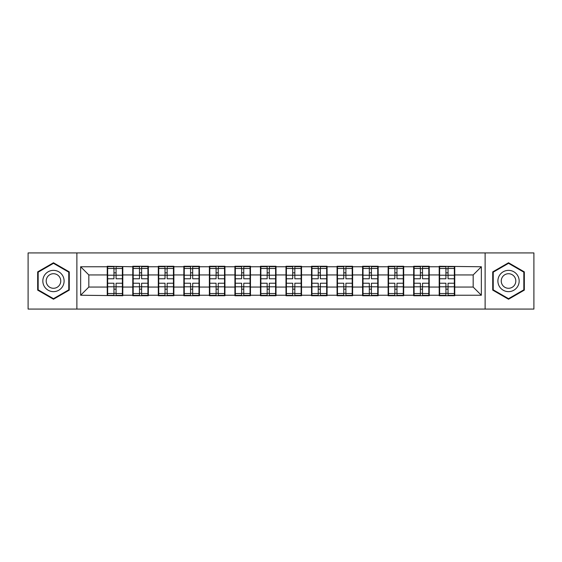 <?xml version="1.0" encoding="UTF-8"?>
<svg xmlns="http://www.w3.org/2000/svg" width="562" height="562" viewBox="0 0 562 562"><rect width="100%" height="100%" fill="white"/><g stroke="black" fill="none" stroke-linecap="round" stroke-linejoin="round"><path stroke-width="0.84" d="M485.118 309.072L533.9 309.072L533.9 252.928L485.118 252.928L485.118 309.072L76.882 309.072L76.882 252.928L28.1 252.928L28.1 309.072L76.882 309.072M454.756 279.771L454.349 279.771M439.617 279.771L439.203 279.771M439.203 282.229L439.617 282.229M454.349 282.229L454.756 282.229M429.22 279.771L428.813 279.771M414.082 279.771L413.667 279.771M413.667 282.229L414.082 282.229M428.813 282.229L429.22 282.229M403.685 279.771L403.277 279.771M388.546 279.771L388.131 279.771M388.131 282.229L388.546 282.229M403.277 282.229L403.685 282.229M378.149 279.771L377.741 279.771M363.01 279.771L362.602 279.771M362.602 282.229L363.01 282.229M377.741 282.229L378.149 282.229M352.613 279.771L352.205 279.771M337.474 279.771L337.067 279.771M337.067 282.229L337.474 282.229M352.205 282.229L352.613 282.229M327.077 279.771L326.67 279.771M311.938 279.771L311.531 279.771M311.531 282.229L311.938 282.229M326.67 282.229L327.077 282.229M301.541 279.771L301.134 279.771M286.402 279.771L285.995 279.771M285.995 282.229L286.402 282.229M301.134 282.229L301.541 282.229M276.005 279.771L275.598 279.771M260.866 279.771L260.459 279.771M260.459 282.229L260.866 282.229M275.598 282.229L276.005 282.229M250.469 279.771L250.062 279.771M235.33 279.771L234.923 279.771M234.923 282.229L235.33 282.229M250.062 282.229L250.469 282.229M224.933 279.771L224.526 279.771M209.795 279.771L209.387 279.771M209.387 282.229L209.795 282.229M224.526 282.229L224.933 282.229M199.398 279.771L198.99 279.771M184.259 279.771L183.851 279.771M183.851 282.229L184.259 282.229M198.99 282.229L199.398 282.229M173.869 279.771L173.454 279.771M158.723 279.771L158.315 279.771M158.315 282.229L158.723 282.229M173.454 282.229L173.869 282.229M148.333 279.771L147.918 279.771M133.187 279.771L132.78 279.771M132.78 282.229L133.187 282.229M147.918 282.229L148.333 282.229M485.118 252.928L76.882 252.928M473.169 287.056L473.169 274.944L454.756 274.944L454.756 287.056L473.169 287.056L481.353 295.24L481.353 266.76L439.203 266.269L439.203 274.944L429.22 274.944L429.22 287.056L439.203 287.056L439.203 274.944M481.353 295.24L454.756 295.24L454.756 295.731L439.203 295.731L439.203 295.24L429.22 295.24L429.22 295.731L413.667 295.731L413.667 295.24L403.685 295.24L403.685 295.731L388.131 295.731L388.131 295.24L378.149 295.24L378.149 295.731L362.602 295.731L362.602 295.24L352.613 295.24L352.613 295.731L337.067 295.731L337.067 295.24L327.077 295.24L327.077 295.731L311.531 295.731L311.531 295.24L301.541 295.24L301.541 295.731L285.995 295.731L285.995 295.24L276.005 295.24L276.005 295.731L260.459 295.731L260.459 295.24L250.469 295.24L250.469 295.731L234.923 295.731L234.923 295.24L224.933 295.24L224.933 295.731L209.387 295.731L209.387 295.24L199.398 295.24L199.398 295.731L183.851 295.731L183.851 295.24L173.869 295.24L173.869 295.731L158.315 295.731L158.315 295.24L148.333 295.24L148.333 295.731L132.78 295.731L132.78 295.24L122.797 295.24L122.797 295.731L80.647 295.24L80.647 266.76L107.244 266.76L107.244 274.944L88.831 274.944L88.831 287.056L107.244 287.056L107.244 274.944M439.203 266.76L429.22 266.76L429.22 266.269L413.667 266.269L413.667 266.76L403.685 266.76L403.685 266.269L388.131 266.269L388.131 266.76L378.149 266.76L378.149 266.269L362.602 266.269L362.602 266.76L352.613 266.76L352.613 266.269L337.067 266.269L337.067 266.76L327.077 266.76L327.077 266.269L311.531 266.269L311.531 266.76L301.541 266.76L301.541 266.269L285.995 266.269L285.995 266.76L276.005 266.76L276.005 266.269L260.459 266.269L260.459 266.76L250.469 266.76L250.469 266.269L234.923 266.269L234.923 266.76L224.933 266.76L224.933 266.269L209.387 266.269L209.387 266.76L199.398 266.76L199.398 266.269L183.851 266.269L183.851 266.76L173.869 266.76L173.869 266.269L158.315 266.269L158.315 266.76L148.333 266.76L148.333 266.269L132.78 266.269L132.78 266.76L107.244 266.269L107.244 266.76M439.203 287.056L439.203 295.24M429.22 287.056L429.22 295.24M429.22 266.76L429.22 274.944M403.685 287.056L413.667 287.056L413.667 274.944L403.685 274.944L403.685 295.24M413.667 287.056L413.667 295.24M413.667 266.76L413.667 274.944M403.685 266.76L403.685 274.944M378.149 287.056L388.131 287.056L388.131 274.944L378.149 274.944L378.149 295.24M388.131 287.056L388.131 295.24M388.131 266.76L388.131 274.944M378.149 266.76L378.149 274.944M352.613 287.056L362.602 287.056L362.602 274.944L352.613 274.944L352.613 295.24M362.602 287.056L362.602 295.24M362.602 266.76L362.602 274.944M352.613 266.76L352.613 274.944M327.077 287.056L337.067 287.056L337.067 274.944L327.077 274.944L327.077 295.24M337.067 287.056L337.067 295.24M337.067 266.76L337.067 274.944M327.077 266.76L327.077 274.944M301.541 287.056L311.531 287.056L311.531 274.944L301.541 274.944L301.541 295.24M311.531 287.056L311.531 295.24M311.531 266.76L311.531 274.944M301.541 266.76L301.541 274.944M276.005 287.056L285.995 287.056L285.995 274.944L276.005 274.944L276.005 295.24M285.995 287.056L285.995 295.24M285.995 266.76L285.995 274.944M276.005 266.76L276.005 274.944M250.469 287.056L260.459 287.056L260.459 274.944L250.469 274.944L250.469 295.24M260.459 287.056L260.459 295.24M260.459 266.76L260.459 274.944M250.469 266.76L250.469 274.944M224.933 287.056L234.923 287.056L234.923 274.944L224.933 274.944L224.933 295.24M234.923 287.056L234.923 295.24M234.923 266.76L234.923 274.944M224.933 266.76L224.933 274.944M199.398 287.056L209.387 287.056L209.387 274.944L199.398 274.944L199.398 295.24M209.387 287.056L209.387 295.24M209.387 266.76L209.387 274.944M199.398 266.76L199.398 274.944M173.869 287.056L183.851 287.056L183.851 274.944L173.869 274.944L173.869 295.24M183.851 287.056L183.851 295.24M183.851 266.76L183.851 274.944M173.869 266.76L173.869 274.944M148.333 287.056L158.315 287.056L158.315 274.944L148.333 274.944L148.333 295.24M158.315 287.056L158.315 295.24M158.315 266.76L158.315 274.944M148.333 266.76L148.333 274.944M122.797 287.056L132.78 287.056L132.78 274.944L122.797 274.944L122.797 295.24M132.78 287.056L132.78 295.24M132.78 266.76L132.78 274.944M122.797 266.76L122.797 274.944M122.797 279.771L122.383 279.771M107.651 279.771L107.244 279.771M107.244 282.229L107.651 282.229M122.383 282.229L122.797 282.229M107.244 287.056L107.244 295.24M88.831 287.056L80.647 295.24M80.647 266.76L88.831 274.944M454.756 287.056L454.756 295.24M454.756 266.76L454.756 274.944M481.353 266.76L473.169 274.944M53.474 262.763L37.675 271.882L37.675 290.118L53.474 299.237L69.266 290.118L69.266 271.882L53.474 262.763M492.733 290.118L508.526 299.237L524.325 290.118L524.325 271.882L508.526 262.763L492.733 271.882L492.733 290.118M107.651 275.197L113.953 275.197L113.953 266.676L107.651 266.676L107.651 283.213L113.953 283.213L113.953 286.803L116.081 286.789L116.081 283.213L122.383 283.213L122.383 266.676L116.081 266.676L116.081 268.474L122.383 268.474M113.953 272.83L116.081 272.83M116.081 268.72L113.953 268.72M107.651 278.787L113.953 278.787L113.953 275.197L116.081 275.211L116.081 278.787L122.383 278.787M107.651 268.474L113.953 268.474M113.953 293.28L116.081 293.28M113.953 289.17L116.081 289.17M107.651 295.324L113.953 295.324L113.953 293.526L107.651 293.526L107.651 295.324M107.651 283.213L107.651 286.803L113.953 286.803L113.953 293.526M107.651 286.803L107.651 293.526M122.383 283.213L122.383 295.324L116.081 295.324L116.081 293.526L122.383 293.526M122.383 286.803L116.081 286.803L116.081 293.526M122.383 275.197L116.081 275.197L116.081 268.474M133.187 275.197L139.488 275.197L139.488 266.676L133.187 266.676L133.187 283.213L139.488 283.213L139.488 286.803L141.617 286.789L141.617 283.213L147.918 283.213L147.918 266.676L141.617 266.676L141.617 268.474L147.918 268.474M139.488 272.83L141.617 272.83M141.617 268.72L139.488 268.72M133.187 278.787L139.488 278.787L139.488 275.197L141.617 275.211L141.617 278.787L147.918 278.787M133.187 268.474L139.488 268.474M139.488 293.28L141.617 293.28M139.488 289.17L141.617 289.17M133.187 295.324L139.488 295.324L139.488 293.526L133.187 293.526L133.187 295.324M133.187 283.213L133.187 286.803L139.488 286.803L139.488 293.526M133.187 286.803L133.187 293.526M147.918 283.213L147.918 295.324L141.617 295.324L141.617 293.526L147.918 293.526M147.918 286.803L141.617 286.803L141.617 293.526M147.918 275.197L141.617 275.197L141.617 268.474M158.723 275.197L165.024 275.197L165.024 266.676L158.723 266.676L158.723 283.213L165.024 283.213L165.024 286.803L167.153 286.789L167.153 283.213L173.454 283.213L173.454 266.676L167.153 266.676L167.153 268.474L173.454 268.474M165.024 272.83L167.153 272.83M167.153 268.72L165.024 268.72M158.723 278.787L165.024 278.787L165.024 275.197L167.153 275.211L167.153 278.787L173.454 278.787M158.723 268.474L165.024 268.474M165.024 293.28L167.153 293.28M165.024 289.17L167.153 289.17M158.723 295.324L165.024 295.324L165.024 293.526L158.723 293.526L158.723 295.324M158.723 283.213L158.723 286.803L165.024 286.803L165.024 293.526M158.723 286.803L158.723 293.526M173.454 283.213L173.454 295.324L167.153 295.324L167.153 293.526L173.454 293.526M173.454 286.803L167.153 286.803L167.153 293.526M173.454 275.197L167.153 275.197L167.153 268.474M184.259 275.197L190.56 275.197L190.56 266.676L184.259 266.676L184.259 283.213L190.56 283.213L190.56 286.803L192.689 286.789L192.689 283.213L198.99 283.213L198.99 266.676L192.689 266.676L192.689 268.474L198.99 268.474M190.56 272.83L192.689 272.83M192.689 268.72L190.56 268.72M184.259 278.787L190.56 278.787L190.56 275.197L192.689 275.211L192.689 278.787L198.99 278.787M184.259 268.474L190.56 268.474M190.56 293.28L192.689 293.28M190.56 289.17L192.689 289.17M184.259 295.324L190.56 295.324L190.56 293.526L184.259 293.526L184.259 295.324M184.259 283.213L184.259 286.803L190.56 286.803L190.56 293.526M184.259 286.803L184.259 293.526M198.99 283.213L198.99 295.324L192.689 295.324L192.689 293.526L198.99 293.526M198.99 286.803L192.689 286.803L192.689 293.526M198.99 275.197L192.689 275.197L192.689 268.474M209.795 275.197L216.096 275.197L216.096 266.676L209.795 266.676L209.795 283.213L216.096 283.213L216.096 286.803L218.225 286.789L218.225 283.213L224.526 283.213L224.526 266.676L218.225 266.676L218.225 268.474L224.526 268.474M216.096 272.83L218.225 272.83M218.225 268.72L216.096 268.72M209.795 278.787L216.096 278.787L216.096 275.197L218.225 275.211L218.225 278.787L224.526 278.787M209.795 268.474L216.096 268.474M216.096 293.28L218.225 293.28M216.096 289.17L218.225 289.17M209.795 295.324L216.096 295.324L216.096 293.526L209.795 293.526L209.795 295.324M209.795 283.213L209.795 286.803L216.096 286.803L216.096 293.526M209.795 286.803L209.795 293.526M224.526 283.213L224.526 295.324L218.225 295.324L218.225 293.526L224.526 293.526M224.526 286.803L218.225 286.803L218.225 293.526M224.526 275.197L218.225 275.197L218.225 268.474M235.33 275.197L241.632 275.197L241.632 266.676L235.33 266.676L235.33 283.213L241.632 283.213L241.632 286.803L243.76 286.789L243.76 283.213L250.062 283.213L250.062 266.676L243.76 266.676L243.76 268.474L250.062 268.474M241.632 272.83L243.76 272.83M243.76 268.72L241.632 268.72M235.33 278.787L241.632 278.787L241.632 275.197L243.76 275.211L243.76 278.787L250.062 278.787M235.33 268.474L241.632 268.474M241.632 293.28L243.76 293.28M241.632 289.17L243.76 289.17M235.33 295.324L241.632 295.324L241.632 293.526L235.33 293.526L235.33 295.324M235.33 283.213L235.33 286.803L241.632 286.803L241.632 293.526M235.33 286.803L235.33 293.526M250.062 283.213L250.062 295.324L243.76 295.324L243.76 293.526L250.062 293.526M250.062 286.803L243.76 286.803L243.76 293.526M250.062 275.197L243.76 275.197L243.76 268.474M62.684 275.682A10.643 10.643 0 0 0 48.149 271.783A10.643 10.643 0 0 0 44.258 286.318A10.643 10.643 0 0 0 58.792 290.217A10.643 10.643 0 0 0 62.684 275.682M59.783 277.361A7.285 7.285 0 0 0 49.828 274.692A7.285 7.285 0 0 0 47.166 284.639A7.285 7.285 0 0 0 57.113 287.308A7.285 7.285 0 0 0 59.783 277.361M53.474 298.675L38.167 289.837L38.167 272.163L53.474 263.325L68.775 272.163L68.775 289.837L53.474 298.675M517.743 275.682A10.643 10.643 0 0 0 503.208 271.783A10.643 10.643 0 0 0 499.316 286.318A10.643 10.643 0 0 0 513.851 290.217A10.643 10.643 0 0 0 517.743 275.682M514.834 277.361A7.285 7.285 0 0 0 504.887 274.692A7.285 7.285 0 0 0 502.217 284.639A7.285 7.285 0 0 0 512.172 287.308A7.285 7.285 0 0 0 514.834 277.361M508.526 298.675L493.225 289.837L493.225 272.163L508.526 263.325L523.833 272.163L523.833 289.837L508.526 298.675M260.866 275.197L267.168 275.197L267.168 266.676L260.866 266.676L260.866 283.213L267.168 283.213L267.168 286.803L269.296 286.789L269.296 283.213L275.598 283.213L275.598 266.676L269.296 266.676L269.296 268.474L275.598 268.474M267.168 272.83L269.296 272.83M269.296 268.72L267.168 268.72M260.866 278.787L267.168 278.787L267.168 275.197L269.296 275.211L269.296 278.787L275.598 278.787M260.866 268.474L267.168 268.474M267.168 293.28L269.296 293.28M267.168 289.17L269.296 289.17M260.866 295.324L267.168 295.324L267.168 293.526L260.866 293.526L260.866 295.324M260.866 283.213L260.866 286.803L267.168 286.803L267.168 293.526M260.866 286.803L260.866 293.526M275.598 283.213L275.598 295.324L269.296 295.324L269.296 293.526L275.598 293.526M275.598 286.803L269.296 286.803L269.296 293.526M275.598 275.197L269.296 275.197L269.296 268.474M286.402 275.197L292.704 275.197L292.704 266.676L286.402 266.676L286.402 283.213L292.704 283.213L292.704 286.803L294.832 286.789L294.832 283.213L301.134 283.213L301.134 266.676L294.832 266.676L294.832 268.474L301.134 268.474M292.704 272.83L294.832 272.83M294.832 268.72L292.704 268.72M286.402 278.787L292.704 278.787L292.704 275.197L294.832 275.211L294.832 278.787L301.134 278.787M286.402 268.474L292.704 268.474M292.704 293.28L294.832 293.28M292.704 289.17L294.832 289.17M286.402 295.324L292.704 295.324L292.704 293.526L286.402 293.526L286.402 295.324M286.402 283.213L286.402 286.803L292.704 286.803L292.704 293.526M286.402 286.803L286.402 293.526M301.134 283.213L301.134 295.324L294.832 295.324L294.832 293.526L301.134 293.526M301.134 286.803L294.832 286.803L294.832 293.526M301.134 275.197L294.832 275.197L294.832 268.474M311.938 275.197L318.24 275.197L318.24 266.676L311.938 266.676L311.938 283.213L318.24 283.213L318.24 286.803L320.368 286.789L320.368 283.213L326.67 283.213L326.67 266.676L320.368 266.676L320.368 268.474L326.67 268.474M318.24 272.83L320.368 272.83M320.368 268.72L318.24 268.72M311.938 278.787L318.24 278.787L318.24 275.197L320.368 275.211L320.368 278.787L326.67 278.787M311.938 268.474L318.24 268.474M318.24 293.28L320.368 293.28M318.24 289.17L320.368 289.17M311.938 295.324L318.24 295.324L318.24 293.526L311.938 293.526L311.938 295.324M311.938 283.213L311.938 286.803L318.24 286.803L318.24 293.526M311.938 286.803L311.938 293.526M326.67 283.213L326.67 295.324L320.368 295.324L320.368 293.526L326.67 293.526M326.67 286.803L320.368 286.803L320.368 293.526M326.67 275.197L320.368 275.197L320.368 268.474M337.474 275.197L343.775 275.197L343.775 266.676L337.474 266.676L337.474 283.213L343.775 283.213L343.775 286.803L345.904 286.789L345.904 283.213L352.205 283.213L352.205 266.676L345.904 266.676L345.904 268.474L352.205 268.474M343.775 272.83L345.904 272.83M345.904 268.72L343.775 268.72M337.474 278.787L343.775 278.787L343.775 275.197L345.904 275.211L345.904 278.787L352.205 278.787M337.474 268.474L343.775 268.474M343.775 293.28L345.904 293.28M343.775 289.17L345.904 289.17M337.474 295.324L343.775 295.324L343.775 293.526L337.474 293.526L337.474 295.324M337.474 283.213L337.474 286.803L343.775 286.803L343.775 293.526M337.474 286.803L337.474 293.526M352.205 283.213L352.205 295.324L345.904 295.324L345.904 293.526L352.205 293.526M352.205 286.803L345.904 286.803L345.904 293.526M352.205 275.197L345.904 275.197L345.904 268.474M363.01 275.197L369.311 275.197L369.311 266.676L363.01 266.676L363.01 283.213L369.311 283.213L369.311 286.803L371.44 286.789L371.44 283.213L377.741 283.213L377.741 266.676L371.44 266.676L371.44 268.474L377.741 268.474M369.311 272.83L371.44 272.83M371.44 268.72L369.311 268.72M363.01 278.787L369.311 278.787L369.311 275.197L371.44 275.211L371.44 278.787L377.741 278.787M363.01 268.474L369.311 268.474M369.311 293.28L371.44 293.28M369.311 289.17L371.44 289.17M363.01 295.324L369.311 295.324L369.311 293.526L363.01 293.526L363.01 295.324M363.01 283.213L363.01 286.803L369.311 286.803L369.311 293.526M363.01 286.803L363.01 293.526M377.741 283.213L377.741 295.324L371.44 295.324L371.44 293.526L377.741 293.526M377.741 286.803L371.44 286.803L371.44 293.526M377.741 275.197L371.44 275.197L371.44 268.474M388.546 275.197L394.847 275.197L394.847 266.676L388.546 266.676L388.546 283.213L394.847 283.213L394.847 286.803L396.976 286.789L396.976 283.213L403.277 283.213L403.277 266.676L396.976 266.676L396.976 268.474L403.277 268.474M394.847 272.83L396.976 272.83M396.976 268.72L394.847 268.72M388.546 278.787L394.847 278.787L394.847 275.197L396.976 275.211L396.976 278.787L403.277 278.787M388.546 268.474L394.847 268.474M394.847 293.28L396.976 293.28M394.847 289.17L396.976 289.17M388.546 295.324L394.847 295.324L394.847 293.526L388.546 293.526L388.546 295.324M388.546 283.213L388.546 286.803L394.847 286.803L394.847 293.526M388.546 286.803L388.546 293.526M403.277 283.213L403.277 295.324L396.976 295.324L396.976 293.526L403.277 293.526M403.277 286.803L396.976 286.803L396.976 293.526M403.277 275.197L396.976 275.197L396.976 268.474M414.082 275.197L420.383 275.197L420.383 266.676L414.082 266.676L414.082 283.213L420.383 283.213L420.383 286.803L422.512 286.789L422.512 283.213L428.813 283.213L428.813 266.676L422.512 266.676L422.512 268.474L428.813 268.474M420.383 272.83L422.512 272.83M422.512 268.72L420.383 268.72M414.082 278.787L420.383 278.787L420.383 275.197L422.512 275.211L422.512 278.787L428.813 278.787M414.082 268.474L420.383 268.474M420.383 293.28L422.512 293.28M420.383 289.17L422.512 289.17M414.082 295.324L420.383 295.324L420.383 293.526L414.082 293.526L414.082 295.324M414.082 283.213L414.082 286.803L420.383 286.803L420.383 293.526M414.082 286.803L414.082 293.526M428.813 283.213L428.813 295.324L422.512 295.324L422.512 293.526L428.813 293.526M428.813 286.803L422.512 286.803L422.512 293.526M428.813 275.197L422.512 275.197L422.512 268.474M439.617 275.197L445.919 275.197L445.919 266.676L439.617 266.676L439.617 283.213L445.919 283.213L445.919 286.803L448.047 286.789L448.047 283.213L454.349 283.213L454.349 266.676L448.047 266.676L448.047 268.474L454.349 268.474M445.919 272.83L448.047 272.83M448.047 268.72L445.919 268.72M439.617 278.787L445.919 278.787L445.919 275.197L448.047 275.211L448.047 278.787L454.349 278.787M439.617 268.474L445.919 268.474M445.919 293.28L448.047 293.28M445.919 289.17L448.047 289.17M439.617 295.324L445.919 295.324L445.919 293.526L439.617 293.526L439.617 295.324M439.617 283.213L439.617 286.803L445.919 286.803L445.919 293.526M439.617 286.803L439.617 293.526M454.349 283.213L454.349 295.324L448.047 295.324L448.047 293.526L454.349 293.526M454.349 286.803L448.047 286.803L448.047 293.526M454.349 275.197L448.047 275.197L448.047 268.474"/></g></svg>
